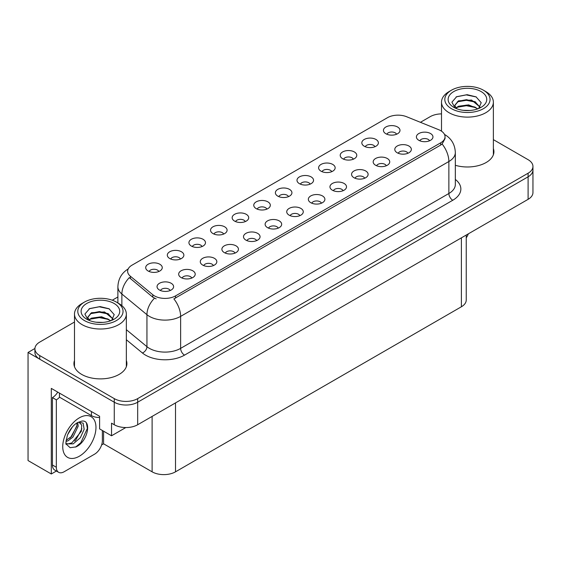 <?xml version="1.0" encoding="UTF-8"?>
<svg xmlns="http://www.w3.org/2000/svg" width="561" height="561" viewBox="0 0 561 561"><rect width="100%" height="100%" fill="white"/><g stroke="black" fill="none" stroke-linecap="round" stroke-linejoin="round"><path stroke-width="0.84" d="M288.501 196.63A4.965 2.868 0 0 0 287.169 195.235A4.965 2.868 0 0 0 282.274 194.506A4.965 2.868 0 0 0 278.81 196.63M289.504 189.38A8.275 4.776 0 0 0 278.901 188.847A8.275 4.776 0 0 0 276.159 194.779A8.275 4.776 0 0 0 277.8 196.133A8.275 4.776 0 0 0 291.152 194.779A8.275 4.776 0 0 0 289.504 189.38M266.889 209.106A4.965 2.868 0 0 0 265.556 207.71A4.965 2.868 0 0 0 260.662 206.981A4.965 2.868 0 0 0 257.197 209.106M267.892 201.855A8.275 4.776 0 0 0 257.289 201.322A8.275 4.776 0 0 0 254.547 207.261A8.275 4.776 0 0 0 256.188 208.608A8.275 4.776 0 0 0 269.539 207.261A8.275 4.776 0 0 0 267.892 201.855M245.276 221.581A4.965 2.868 0 0 0 243.944 220.185A4.965 2.868 0 0 0 239.049 219.463A4.965 2.868 0 0 0 235.585 221.581M246.279 214.33A8.275 4.776 0 0 0 235.676 213.797A8.275 4.776 0 0 0 232.934 219.737A8.275 4.776 0 0 0 234.575 221.09A8.275 4.776 0 0 0 247.927 219.737A8.275 4.776 0 0 0 246.279 214.33M386.298 165.747A4.965 2.868 0 0 0 384.965 164.352A4.965 2.868 0 0 0 380.078 163.63A4.965 2.868 0 0 0 376.613 165.747M387.307 158.497A8.275 4.776 0 0 0 376.704 157.964A8.275 4.776 0 0 0 373.963 163.903A8.275 4.776 0 0 0 375.604 165.257A8.275 4.776 0 0 0 388.948 163.903A8.275 4.776 0 0 0 387.307 158.497M321.46 203.18A4.965 2.868 0 0 0 320.128 201.785A4.965 2.868 0 0 0 315.24 201.062A4.965 2.868 0 0 0 311.776 203.18M322.47 195.929A8.275 4.776 0 0 0 311.867 195.396A8.275 4.776 0 0 0 309.125 201.336A8.275 4.776 0 0 0 310.766 202.689A8.275 4.776 0 0 0 324.111 201.336A8.275 4.776 0 0 0 322.47 195.929M396.564 134.24A4.965 2.868 0 0 0 395.232 132.845A4.965 2.868 0 0 0 390.337 132.116A4.965 2.868 0 0 0 386.873 134.24M397.567 126.989A8.275 4.776 0 0 0 386.964 126.456A8.275 4.776 0 0 0 384.222 132.396A8.275 4.776 0 0 0 385.863 133.742A8.275 4.776 0 0 0 399.215 132.396A8.275 4.776 0 0 0 397.567 126.989M343.073 190.705A4.965 2.868 0 0 0 341.74 189.309A4.965 2.868 0 0 0 336.852 188.58A4.965 2.868 0 0 0 333.388 190.705M344.082 183.454A8.275 4.776 0 0 0 333.479 182.921A8.275 4.776 0 0 0 330.738 188.861A8.275 4.776 0 0 0 332.378 190.207A8.275 4.776 0 0 0 345.723 188.861A8.275 4.776 0 0 0 344.082 183.454M407.91 153.272A4.965 2.868 0 0 0 406.578 151.877A4.965 2.868 0 0 0 401.69 151.147A4.965 2.868 0 0 0 398.226 153.272M408.92 146.021A8.275 4.776 0 0 0 398.317 145.488A8.275 4.776 0 0 0 395.575 151.428A8.275 4.776 0 0 0 397.216 152.774A8.275 4.776 0 0 0 410.561 151.428A8.275 4.776 0 0 0 408.92 146.021M180.439 259.021A4.965 2.868 0 0 0 179.106 257.618A4.965 2.868 0 0 0 174.212 256.896A4.965 2.868 0 0 0 170.747 259.021M181.441 251.763A8.275 4.776 0 0 0 170.839 251.23A8.275 4.776 0 0 0 168.097 257.169A8.275 4.776 0 0 0 169.738 258.523A8.275 4.776 0 0 0 183.089 257.169A8.275 4.776 0 0 0 181.441 251.763M235.017 253.095A4.965 2.868 0 0 0 233.678 251.7A4.965 2.868 0 0 0 228.79 250.97A4.965 2.868 0 0 0 225.326 253.095M236.02 245.844A8.275 4.776 0 0 0 225.417 245.311A8.275 4.776 0 0 0 222.675 251.251A8.275 4.776 0 0 0 224.316 252.597A8.275 4.776 0 0 0 237.661 251.251A8.275 4.776 0 0 0 236.02 245.844M353.339 159.198A4.965 2.868 0 0 0 352.006 157.795A4.965 2.868 0 0 0 347.112 157.073A4.965 2.868 0 0 0 343.648 159.198M354.342 151.94A8.275 4.776 0 0 0 343.739 151.407A8.275 4.776 0 0 0 340.997 157.346A8.275 4.776 0 0 0 342.638 158.7A8.275 4.776 0 0 0 355.99 157.346A8.275 4.776 0 0 0 354.342 151.94M191.792 278.053A4.965 2.868 0 0 0 190.452 276.657A4.965 2.868 0 0 0 185.565 275.928A4.965 2.868 0 0 0 182.101 278.053M192.795 270.795A8.275 4.776 0 0 0 182.192 270.262A8.275 4.776 0 0 0 179.45 276.201A8.275 4.776 0 0 0 181.091 277.555A8.275 4.776 0 0 0 194.436 276.201A8.275 4.776 0 0 0 192.795 270.795M364.685 178.23A4.965 2.868 0 0 0 363.353 176.834A4.965 2.868 0 0 0 358.465 176.105A4.965 2.868 0 0 0 355.001 178.23M365.695 170.972A8.275 4.776 0 0 0 355.092 170.439A8.275 4.776 0 0 0 352.35 176.378A8.275 4.776 0 0 0 353.991 177.732A8.275 4.776 0 0 0 367.336 176.378A8.275 4.776 0 0 0 365.695 170.972M256.622 240.62A4.965 2.868 0 0 0 255.29 239.217A4.965 2.868 0 0 0 250.402 238.495A4.965 2.868 0 0 0 246.938 240.62M257.632 233.362A8.275 4.776 0 0 0 247.029 232.829A8.275 4.776 0 0 0 244.287 238.769A8.275 4.776 0 0 0 245.928 240.122A8.275 4.776 0 0 0 259.273 238.769A8.275 4.776 0 0 0 257.632 233.362M374.951 146.716A4.965 2.868 0 0 0 373.619 145.32A4.965 2.868 0 0 0 368.724 144.598A4.965 2.868 0 0 0 365.26 146.716M375.954 139.465A8.275 4.776 0 0 0 365.351 138.932A8.275 4.776 0 0 0 362.609 144.871A8.275 4.776 0 0 0 364.25 146.225A8.275 4.776 0 0 0 377.602 144.871A8.275 4.776 0 0 0 375.954 139.465M299.847 215.662A4.965 2.868 0 0 0 298.515 214.267A4.965 2.868 0 0 0 293.627 213.538A4.965 2.868 0 0 0 290.163 215.662M300.857 208.412A8.275 4.776 0 0 0 290.254 207.879A8.275 4.776 0 0 0 287.512 213.811A8.275 4.776 0 0 0 289.153 215.165A8.275 4.776 0 0 0 302.498 213.811A8.275 4.776 0 0 0 300.857 208.412M310.114 184.148A4.965 2.868 0 0 0 308.781 182.753A4.965 2.868 0 0 0 303.887 182.03A4.965 2.868 0 0 0 300.423 184.148M311.117 176.897A8.275 4.776 0 0 0 300.514 176.364A8.275 4.776 0 0 0 297.772 182.304A8.275 4.776 0 0 0 299.413 183.657A8.275 4.776 0 0 0 312.765 182.304A8.275 4.776 0 0 0 311.117 176.897M278.235 228.138A4.965 2.868 0 0 0 276.903 226.742A4.965 2.868 0 0 0 272.015 226.013A4.965 2.868 0 0 0 268.551 228.138M279.245 220.887A8.275 4.776 0 0 0 268.642 220.354A8.275 4.776 0 0 0 265.9 226.293A8.275 4.776 0 0 0 267.541 227.64A8.275 4.776 0 0 0 280.886 226.293A8.275 4.776 0 0 0 279.245 220.887M213.404 265.57A4.965 2.868 0 0 0 212.065 264.175A4.965 2.868 0 0 0 207.177 263.453A4.965 2.868 0 0 0 203.713 265.57M214.407 258.319A8.275 4.776 0 0 0 203.804 257.787A8.275 4.776 0 0 0 201.062 263.726A8.275 4.776 0 0 0 202.703 265.08A8.275 4.776 0 0 0 216.048 263.726A8.275 4.776 0 0 0 214.407 258.319M331.726 171.673A4.965 2.868 0 0 0 330.394 170.278A4.965 2.868 0 0 0 325.499 169.548A4.965 2.868 0 0 0 322.035 171.673M332.729 164.422A8.275 4.776 0 0 0 322.126 163.889A8.275 4.776 0 0 0 319.384 169.829A8.275 4.776 0 0 0 321.025 171.175A8.275 4.776 0 0 0 334.377 169.829A8.275 4.776 0 0 0 332.729 164.422M170.179 290.528A4.965 2.868 0 0 0 168.84 289.132A4.965 2.868 0 0 0 163.952 288.403A4.965 2.868 0 0 0 160.488 290.528M171.182 283.277A8.275 4.776 0 0 0 160.579 282.744A8.275 4.776 0 0 0 157.837 288.684A8.275 4.776 0 0 0 159.478 290.03A8.275 4.776 0 0 0 172.823 288.684A8.275 4.776 0 0 0 171.182 283.277M223.664 234.063A4.965 2.868 0 0 0 222.331 232.668A4.965 2.868 0 0 0 217.437 231.938A4.965 2.868 0 0 0 213.972 234.063M224.666 226.812A8.275 4.776 0 0 0 214.064 226.279A8.275 4.776 0 0 0 211.322 232.212A8.275 4.776 0 0 0 212.963 233.565A8.275 4.776 0 0 0 226.314 232.212A8.275 4.776 0 0 0 224.666 226.812M202.051 246.538A4.965 2.868 0 0 0 200.719 245.143A4.965 2.868 0 0 0 195.824 244.421A4.965 2.868 0 0 0 192.36 246.538M203.054 239.288A8.275 4.776 0 0 0 192.451 238.755A8.275 4.776 0 0 0 189.709 244.694A8.275 4.776 0 0 0 191.35 246.048A8.275 4.776 0 0 0 204.702 244.694A8.275 4.776 0 0 0 203.054 239.288M429.523 140.797A4.965 2.868 0 0 0 428.19 139.394A4.965 2.868 0 0 0 423.303 138.672A4.965 2.868 0 0 0 419.838 140.797M430.532 133.539A8.275 4.776 0 0 0 419.93 133.006A8.275 4.776 0 0 0 417.188 138.946A8.275 4.776 0 0 0 418.829 140.299A8.275 4.776 0 0 0 432.173 138.946A8.275 4.776 0 0 0 430.532 133.539M158.826 271.496A4.965 2.868 0 0 0 157.494 270.1A4.965 2.868 0 0 0 152.599 269.371A4.965 2.868 0 0 0 149.135 271.496M159.829 264.245A8.275 4.776 0 0 0 149.226 263.712A8.275 4.776 0 0 0 146.484 269.652A8.275 4.776 0 0 0 148.125 270.998A8.275 4.776 0 0 0 161.477 269.652A8.275 4.776 0 0 0 159.829 264.245M440.68 130.657A14.895 8.597 0 0 0 438.688 129.696L406.564 116.709A14.895 8.597 0 0 0 387.49 117.67L131.996 265.178A14.895 8.597 0 0 0 127.628 271.258A14.895 8.597 0 0 0 130.327 276.194L152.816 294.742A14.895 8.597 0 0 0 175.551 295.885L440.68 142.824A14.895 8.597 0 0 0 445.041 136.737A14.895 8.597 0 0 0 440.68 130.657M34.915 348.479L28.05 352.448L114.269 402.223A16.55 9.558 0 0 0 137.676 402.223L528.104 176.806A16.55 9.558 0 0 0 532.95 170.053A16.55 9.558 0 0 1 528.104 176.806L137.676 402.223A16.55 9.558 0 0 1 114.269 402.223L39.754 359.201A16.55 9.558 0 0 1 34.908 352.448L34.908 348.844A16.55 9.558 0 0 0 39.754 355.597L114.269 398.619A16.55 9.558 0 0 0 137.676 398.619L528.104 173.209A16.55 9.558 0 0 0 532.95 166.449A16.55 9.558 0 0 0 528.104 159.689L493.371 139.64M56.416 471.03L51.303 473.982L51.303 388.394L99.599 416.276L99.599 428.892L111.534 435.785L111.534 423.169L114.269 424.747A16.55 9.558 0 0 0 137.676 424.747L528.104 199.33A16.55 9.558 0 0 0 532.95 192.577L532.95 166.449M125.804 427.545L111.534 435.785M51.303 473.982L28.05 460.56L28.05 352.448M466.24 235.052L466.24 300.016A16.55 9.558 180 0 1 461.394 306.769L175.516 471.822A16.55 9.558 180 0 1 152.108 471.822L103.575 443.8L103.575 431.185M103.575 443.8L101.625 444.929M74.487 360.492A26.479 15.287 0 0 0 73.933 363.591A26.479 15.287 0 0 0 81.689 374.404A26.479 15.287 0 0 0 110.552 377.721A26.479 15.287 0 0 0 126.898 363.591A26.479 15.287 0 0 0 126.344 360.492M74.487 364.096A26.479 15.287 0 0 0 74.122 365.393M445.041 136.737L445.041 138.567L442.124 144.016L440.68 145.068L173.875 298.887A19.312 11.15 60 0 1 180.628 316.383A22.068 12.742 180 0 1 149.415 316.383A22.068 12.742 180 0 1 146.94 314.686L121.877 294.02A22.068 12.742 180 0 1 117.887 286.713L117.887 302.954M156.161 298.887L152.816 297.197L129.325 277.632A19.312 12.917 129.5 0 0 121.877 294.02L121.877 305.64M455.336 165.292A26.479 15.287 0 0 0 493.918 151.694A26.479 15.287 0 0 0 493.371 148.588M441.507 113.876A16.55 9.558 0 0 0 430.182 116.674L420.42 122.312M117.887 296.972L112.27 300.219M74.487 322.028L39.754 342.084A16.55 9.558 0 0 0 34.908 348.844M126.716 365.393A26.479 15.287 0 0 0 126.344 364.096M493.736 153.497A26.479 15.287 0 0 0 493.371 152.192M468.365 233.818A11.038 6.367 -60 0 1 466.24 237.822M76.008 446.886L70.146 447.706L66.247 444.172C65.49 444.796 65.889 441.816 67.439 435.231C69.508 430.294 72.215 426.514 75.56 423.899L77.432 422.636L81.731 421.122C92.004 419.291 88.126 441.577 76.008 446.886M78.905 422.11L81.745 425.147L81.352 431.297L71.857 442.881L68.218 443.863L66.086 443.611M66.156 443.891L73.203 443.856L80.363 437.713L84.164 429.263L83.14 423.12L78.386 422.258L77.39 422.685M67.741 434.495L72.481 426.837M65.981 441.507L68.147 440.729L72.965 437.061L78.196 426.178L77.706 422.531M66.079 440.371L71.724 436.346L76.962 425.462L76.836 423.001M102.368 430.49L102.368 440.673A11.038 6.367 -60 0 1 94.564 454.186L64.136 471.752A11.038 6.367 -60 0 1 58.617 472.299L54.719 470.048A11.038 6.367 -60 0 1 52.432 464.999L52.432 397.609A11.038 6.367 120 0 0 57.748 392.118M59.543 397.209A11.038 6.367 -60 0 1 56.331 399.86L52.432 397.609M58.617 472.299A11.038 6.367 -60 0 1 56.331 467.25L56.331 399.86M91.443 411.571L91.443 415.624A11.038 6.367 0 0 0 99.599 417.489M59.452 393.1L59.452 397.153L91.443 415.624M69.781 438.176L70.903 437.005L76.878 426.234M74.697 441.072L75.854 439.859L81.913 428.779M75.581 447.082L80.812 442.72L87.383 428.38L86.443 423.19M469.95 110.496L463.162 110.314M465.083 110.503L468 110.587M477.916 108.806L468.617 104.886L458.47 106.239L455.925 108.042M477.635 108.904L474.879 107.067L466.436 105.089L458.141 106.772M480.041 107.081L471.598 100.061L458.463 100.833L454.754 105.342L456.591 108.666M454.754 105.503L458.47 101.197L466.479 99.683L474.957 101.702L479.978 107.158M456.1 108.224L458.274 106.702M485.777 91.555L483.435 90.209A22.622 13.057 180 0 1 483.435 108.673A22.622 13.057 180 0 1 451.444 108.673A22.622 13.057 180 0 1 451.444 90.209A22.622 13.057 180 0 1 483.435 90.209L485.777 91.555A25.932 14.972 180 0 1 493.371 102.144A25.932 14.972 180 0 1 485.777 112.733A25.932 14.972 180 0 1 449.102 112.733A25.932 14.972 180 0 1 441.507 102.144A25.932 14.972 180 0 1 449.102 91.555L451.444 90.209M453.786 91.555A19.312 11.15 180 0 1 481.093 91.555A19.312 11.15 180 0 1 481.093 107.326A19.312 11.15 180 0 1 453.786 107.326A19.312 11.15 180 0 1 453.786 91.555M478.659 108.518L481.226 102.712L476.051 96.857L467.124 94.683L456.647 96.702L451.907 102.172L455.104 108.021M475.854 102.193L466.373 100.3L457.362 101.814M476.289 96.976L466.268 94.893L456.416 96.822M475.833 107.593L466.401 105.706L457.348 107.228M102.922 322.393L96.134 322.21M98.063 322.407L100.98 322.484M110.896 320.703L101.597 316.783L91.443 318.143L88.904 319.938M110.615 320.808L107.859 318.971L99.416 316.993L91.113 318.669M113.02 318.985L104.577 311.958L91.443 312.729L87.726 317.238L89.564 320.562M87.733 317.407L91.226 313.206L99.458 311.579L107.936 313.599L112.957 319.062M89.08 320.121L91.247 318.599M118.75 303.459L116.415 302.106A22.622 13.057 180 0 1 116.415 320.576A22.622 13.057 180 0 1 84.423 320.576A22.622 13.057 180 0 1 84.423 302.106A22.622 13.057 180 0 1 116.415 302.106L118.75 303.459A25.932 14.972 180 0 1 126.344 314.041A25.932 14.972 180 0 1 118.75 324.63A25.932 14.972 180 0 1 82.081 324.63A25.932 14.972 180 0 1 74.487 314.041A25.932 14.972 180 0 1 82.081 303.459L84.423 302.106M86.766 303.459A19.312 11.15 180 0 1 114.072 303.459A19.312 11.15 180 0 1 114.072 319.223A19.312 11.15 180 0 1 86.766 319.223A19.312 11.15 180 0 1 86.766 303.459M111.632 320.415L114.206 314.616L109.03 308.753L100.096 306.579L89.627 308.599L84.886 314.069L88.084 319.917M108.834 314.097L99.346 312.204L90.335 313.711M109.269 308.88L99.241 306.79L89.388 308.718M108.813 319.49L99.381 317.603L90.328 319.125M528.104 199.33L528.104 173.209M137.676 424.747L137.676 398.619M114.269 424.747L114.269 398.619M175.516 471.822L175.516 402.896M461.394 306.769L461.394 237.85M152.108 471.822L152.108 416.409M130.327 276.194L130.327 278.649M152.816 294.742L152.816 297.197M175.551 295.885L175.551 298.136M440.68 142.824L440.68 145.068M455.336 179.436A27.587 15.925 180 0 1 452.769 200.256L184.527 355.127A5.519 3.184 60 0 1 180.628 348.367L448.87 193.496A22.068 12.742 0 0 0 455.336 184.492L455.336 152.508A22.068 12.742 180 0 1 448.87 161.512A19.312 11.15 -120 0 0 442.124 144.016M184.527 355.127A27.587 15.925 180 0 1 145.516 355.127A27.587 15.925 180 0 1 142.424 352.995L126.344 339.742M154.464 298.221A19.312 12.917 129.5 0 0 146.94 314.686L146.94 346.67A22.068 12.742 0 0 0 149.415 348.367A22.068 12.742 0 0 0 180.628 348.367L180.628 316.383L448.87 161.512L448.87 193.496A5.519 3.184 60 0 0 452.769 200.256M39.754 355.597L39.754 359.201M126.344 329.686L146.94 346.67A5.519 3.689 -50.5 0 1 142.424 352.995M79.353 456.212A23.506 13.569 -60 0 1 62.734 446.619A23.506 13.569 -60 0 1 79.353 417.833A23.506 13.569 -60 0 1 95.966 427.426A23.506 13.569 -60 0 1 79.353 456.212M66.1 443.667A12.468 7.202 120 0 0 68.218 443.863M56.331 467.25L52.432 464.999M455.336 152.508C454.957 144.57 451.472 138.623 444.873 134.654L444.501 134.451M128.35 268.859C121.751 272.821 118.259 278.775 117.887 286.713M441.507 131.183L441.507 102.144M474.957 101.709L475.398 101.934M456.093 96.983L456.647 96.702M493.371 154.801L493.371 102.144M74.487 366.698L74.487 314.041M107.929 313.606L108.378 313.83M89.066 308.88L89.627 308.599M126.344 366.698L126.344 314.041"/></g></svg>

